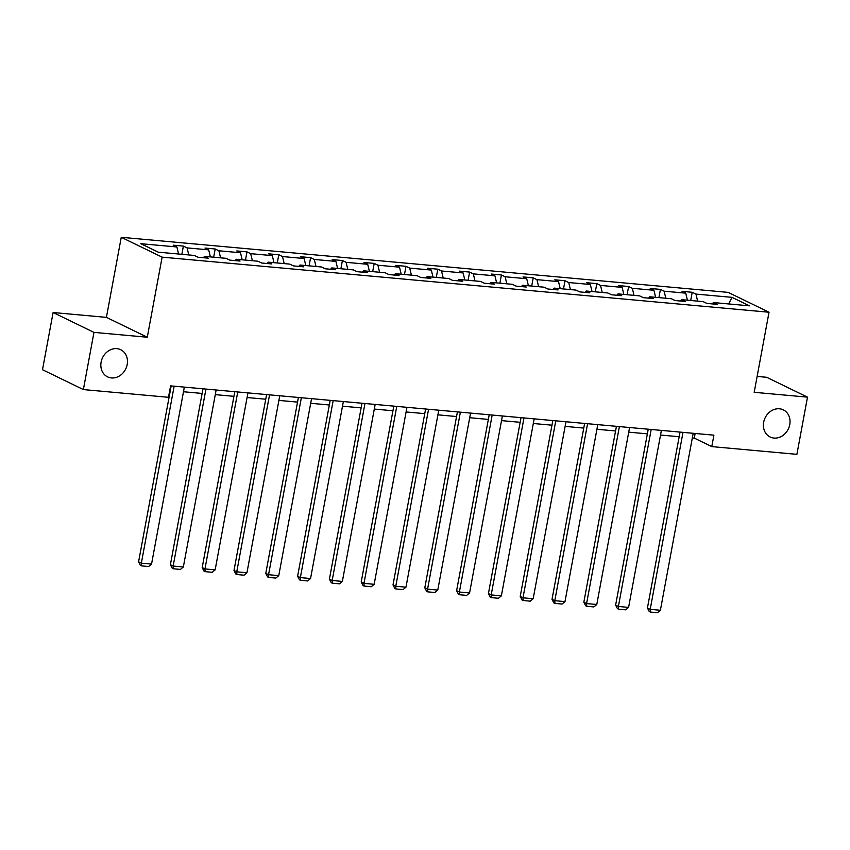 <?xml version="1.0" encoding="UTF-8"?>
<svg xmlns="http://www.w3.org/2000/svg" width="850" height="850" viewBox="0 0 850 850"><rect width="100%" height="100%" fill="white"/><g stroke="black" fill="none" stroke-linecap="round" stroke-linejoin="round"><path stroke-width="1.27" d="M127.203 364.48A15.087 12.877 -64.1 0 1 107.557 376.858A15.087 12.877 -64.1 0 1 101.108 362.111A15.087 12.877 -64.1 0 1 120.743 349.722A15.087 12.877 -64.1 0 1 127.203 364.48M789.767 424.607A15.087 12.877 -64.1 0 1 770.121 436.996A15.087 12.877 -64.1 0 1 763.672 422.248A15.087 12.877 -64.1 0 1 783.307 409.859A15.087 12.877 -64.1 0 1 789.767 424.607M53.104 312.524L93.968 332.382L147.284 337.227L106.409 317.369L53.104 312.524L42.5 369.718L83.374 389.576L168.481 397.301L170.606 385.868L713.904 435.168L711.79 446.611L796.896 454.336L807.5 397.141L766.626 377.283L757.138 376.422M106.409 317.369L121.252 237.299L728.163 292.379L769.027 312.237L162.127 257.146L121.252 237.299M93.968 332.382L83.374 389.576M178.596 254.023L176.896 246.968L173.198 245.172L183.387 246.096L181.857 254.32M697.638 301.123L695.938 294.079L732.02 297.351L749.477 305.83L713.384 302.558L717.092 304.353L706.892 303.429L703.194 301.633L681.583 299.668L685.281 301.474L675.091 300.539L671.394 298.743L649.782 296.788L653.48 298.584L643.291 297.659L639.593 295.864L617.982 293.898L621.679 295.694L611.49 294.769L607.782 292.974L586.171 291.008L589.879 292.814L579.679 291.879L575.981 290.084L554.37 288.129L558.078 289.924L547.878 289L544.181 287.204L522.569 285.239L526.267 287.034L516.077 286.11L512.38 284.314L490.769 282.349L494.466 284.155L484.277 283.22L480.569 281.424L458.968 279.469L462.666 281.265L452.466 280.341L448.768 278.545L427.157 276.579L430.865 278.375L420.665 277.451L416.967 275.655L395.356 273.689L399.054 275.496L388.864 274.561L385.167 272.765L363.556 270.81L367.253 272.606L357.064 271.681L353.366 269.886L331.755 267.92L335.453 269.716L325.263 268.791L321.555 266.996L299.944 265.03L303.652 266.836L293.452 265.912L289.754 264.106L268.143 262.151L271.851 263.946L261.651 263.022L257.954 261.226L236.343 259.261L240.04 261.056L229.851 260.132L226.153 258.336L204.542 256.371L208.239 258.177L198.05 257.252L194.342 255.446L158.259 252.174L140.813 243.695L176.896 246.968M188.785 254.947L187.085 247.892L183.387 246.096M187.085 247.892L208.696 249.857L204.999 248.062L215.188 248.986L213.669 257.199M220.586 257.826L218.886 250.782L215.188 248.986M218.886 250.782L240.497 252.748L236.799 250.941L246.989 251.866L245.469 260.089M252.386 260.716L250.697 253.672L246.989 251.866M250.697 253.672L272.297 255.627L268.6 253.831L278.8 254.756L277.27 262.979M284.197 263.606L282.498 256.551L278.8 254.756M282.498 256.551L304.109 258.517L300.401 256.721L310.601 257.646L309.071 265.859M315.998 266.486L314.298 259.441L310.601 257.646M314.298 259.441L335.909 261.407L332.212 259.601L342.401 260.525L340.882 268.749M347.799 269.376L346.099 262.331L342.401 260.525M346.099 262.331L367.71 264.286L364.013 262.491L374.202 263.415L372.683 271.639M379.599 272.266L377.899 265.211L374.202 263.415M377.899 265.211L399.511 267.176L395.813 265.381L406.002 266.305L404.483 274.518M411.411 275.145L409.711 268.101L406.002 266.305M409.711 268.101L431.322 270.066L427.614 268.26L437.814 269.184L436.284 277.408M443.211 278.035L441.511 270.991L437.814 269.184M441.511 270.991L463.123 272.946L459.425 271.15L469.614 272.074L468.095 280.298M475.012 280.925L473.312 273.87L469.614 272.074M473.312 273.87L494.923 275.836L491.226 274.04L501.415 274.964L499.896 283.178M506.812 283.804L505.112 276.76L501.415 274.964M505.112 276.76L526.724 278.726L523.026 276.919L533.216 277.844L531.696 286.067M538.624 286.694L536.924 279.65L533.216 277.844M536.924 279.65L558.524 281.605L554.827 279.809L565.027 280.734L563.497 288.957M570.424 289.584L568.724 282.529L565.027 280.734M568.724 282.529L590.336 284.495L586.628 282.699L596.827 283.624L595.298 291.837M602.225 292.464L600.525 285.419L596.827 283.624M600.525 285.419L622.136 287.374L618.439 285.579L628.628 286.503L627.109 294.727M634.026 295.354L632.326 288.309L628.628 286.503M632.326 288.309L653.937 290.264L650.239 288.469L660.429 289.393L658.909 297.617M665.826 298.244L664.137 291.189L660.429 289.393M664.137 291.189L685.737 293.154L682.04 291.359L692.229 292.283L690.71 300.496M695.938 294.079L692.229 292.283M203.352 257.731L204.542 256.371M210.396 256.902L208.696 249.857M235.163 260.621L236.343 259.261M242.197 259.792L240.497 252.748M266.964 263.5L268.143 262.151M273.998 262.682L272.297 255.627M298.764 266.39L299.944 265.03M305.809 265.561L304.109 258.517M330.565 269.28L331.755 267.92M337.609 268.451L335.909 261.407M362.376 272.159L363.556 270.81M369.41 271.341L367.71 264.286M394.177 275.049L395.356 273.689M401.211 274.221L399.511 267.176M425.978 277.939L427.157 276.579M433.011 277.111L431.322 270.066M457.778 280.819L458.968 279.469M464.822 280.001L463.123 272.946M489.579 283.709L490.769 282.349M496.623 282.88L494.923 275.836M521.39 286.599L522.569 285.239M528.424 285.77L526.724 278.726M553.191 289.478L554.37 288.129M560.224 288.66L558.524 281.605M584.991 292.368L586.171 291.008M592.036 291.539L590.336 284.495M616.792 295.248L617.982 293.898M623.836 294.429L622.136 287.374M648.603 298.138L649.782 296.788M655.637 297.319L653.937 290.264M680.404 301.027L681.583 299.668M687.438 300.199L685.737 293.154M712.204 303.907L713.384 302.558M147.284 337.227L162.127 257.146M769.027 312.237L754.194 392.307L807.5 397.141M692.336 437.931L694.28 438.101L711.79 446.611M169.745 390.501L170.329 390.554M183.483 391.744L202.13 393.444M215.284 394.634L233.931 396.323M247.084 397.524L265.742 399.213M278.896 400.403L297.543 402.103M310.696 403.293L329.343 404.983M342.497 406.183L361.144 407.873M374.297 409.062L392.955 410.763M406.109 411.953L424.756 413.642M437.909 414.842L456.556 416.532M469.71 417.722L488.357 419.422M501.511 420.612L520.168 422.301M533.322 423.502L551.969 425.191M565.122 426.381L583.769 428.081M596.923 429.271L615.57 430.961M628.724 432.161L647.371 433.851M660.524 435.041L679.182 436.73M695.141 433.468L694.28 438.101M728.631 303.939L732.02 297.351M693.186 433.298L660.386 610.268L650.197 609.344L647.434 608.005L649.241 611.522L650.346 612.053L650.197 609.344L682.996 432.363M680.032 432.098L647.434 608.005M660.386 610.268L657.486 612.701L650.346 612.053M661.385 430.408L628.586 607.389L618.396 606.464L615.634 605.115L617.44 608.632L618.545 609.174L618.396 606.464L651.196 429.484M648.231 429.218L615.634 605.115M628.586 607.389L625.674 609.822L618.545 609.174M629.584 427.518L596.785 604.499L586.585 603.574L583.833 602.236L585.639 605.753L586.744 606.284L586.585 603.574L619.395 426.594M616.431 426.328L583.833 602.236M596.785 604.499L593.874 606.932L586.744 606.284M597.784 424.639L564.984 601.609L554.784 600.684L552.022 599.346L553.828 602.862L554.933 603.404L554.784 600.684L587.584 423.704M584.63 423.438L552.022 599.346M564.984 601.609L562.073 604.042L554.933 603.404M565.983 421.749L533.173 598.729L522.984 597.805L520.221 596.456L522.028 599.972L523.133 600.514L522.984 597.805L555.783 420.824M552.829 420.559L520.221 596.456M533.173 598.729L530.273 601.162L523.133 600.514M534.172 418.859L501.373 595.839L491.183 594.915L488.421 593.576L490.227 597.093L491.332 597.624L491.183 594.915L523.983 417.934M521.018 417.669L488.421 593.576M501.373 595.839L498.461 598.273L491.332 597.624M502.371 415.979L469.572 592.96L459.382 592.025L456.62 590.686L458.426 594.203L459.531 594.745L459.382 592.025L492.182 415.044M489.217 414.779L456.62 590.686M469.572 592.96L466.661 595.383L459.531 594.745M470.571 413.089L437.771 590.07L427.571 589.146L424.809 587.807L426.615 591.313L427.72 591.855L427.571 589.146L460.381 412.165M457.417 411.899L424.809 587.807M437.771 590.07L434.86 592.503L427.72 591.855M438.77 410.199L405.971 587.18L395.771 586.256L393.008 584.917L394.814 588.434L395.919 588.965L395.771 586.256L428.57 409.275M425.616 409.009L393.008 584.917M405.971 587.18L403.059 589.613L395.919 588.965M406.959 407.32L374.159 584.301L363.97 583.366L361.207 582.027L363.014 585.544L364.119 586.086L363.97 583.366L396.769 406.396M393.805 406.119L361.207 582.027M374.159 584.301L371.259 586.734L364.119 586.086M375.158 404.43L342.359 581.411L332.169 580.486L329.407 579.148L331.213 582.654L332.318 583.196L332.169 580.486L364.969 403.506M362.004 403.24L329.407 579.148M342.359 581.411L339.447 583.844L332.318 583.196M343.358 401.54L310.558 578.521L300.358 577.596L297.606 576.258L299.413 579.774L300.517 580.306L300.358 577.596L333.168 400.616M330.204 400.35L297.606 576.258M310.558 578.521L307.647 580.954L300.517 580.306M311.557 398.661L278.757 575.641L268.558 574.706L265.795 573.367L267.601 576.884L268.706 577.426L268.558 574.706L301.357 397.736M298.403 397.46L265.795 573.367M278.757 575.641L275.846 578.074L268.706 577.426M279.756 395.771L246.946 572.751L236.757 571.827L233.994 570.488L235.801 573.994L236.906 574.536L236.757 571.827L269.556 394.846M266.602 394.581L233.994 570.488M246.946 572.751L244.046 575.184L236.906 574.536M247.945 392.881L215.146 569.861L204.956 568.937L202.194 567.598L204 571.115L205.105 571.646L204.956 568.937L237.756 391.956M234.791 391.691L202.194 567.598M215.146 569.861L212.234 572.294L205.105 571.646M216.144 390.001L183.345 566.982L173.156 566.047L170.393 564.708L172.199 568.225L173.304 568.767L173.156 566.047L205.955 389.077M202.991 388.801L170.393 564.708M183.345 566.982L180.434 569.415L173.304 568.767M184.344 387.111L151.544 564.092L141.344 563.168L138.582 561.829L140.388 565.335L141.493 565.877L141.344 563.168L174.154 386.187M171.19 385.921L138.582 561.829M151.544 564.092L148.633 566.525L141.493 565.877"/></g></svg>
